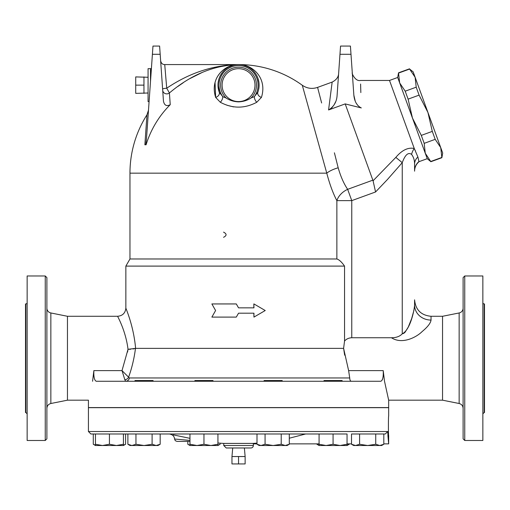 <?xml version="1.0" encoding="UTF-8"?>
<svg xmlns="http://www.w3.org/2000/svg" width="510" height="510" viewBox="0 0 510 510"><rect width="100%" height="100%" fill="white"/><g stroke="black" fill="none" stroke-linecap="round" stroke-linejoin="round"><path stroke-width="0.76" d="M431.033 316.283C421.037 315.308 415.554 309.825 414.579 299.829L414.579 305.108A16.454 14.962 180 0 0 431.033 320.076L431.033 316.283L442.546 316.283L459.147 312.962L459.147 403.506C461.614 404.175 462.94 405.794 463.112 408.344M431.033 320.076C430.625 323.142 427.654 326.974 422.114 331.576C416.364 337.384 402.052 344.715 391.457 337.741C396.162 337.773 399.757 336.466 402.243 333.82L403.767 333.349L405.087 332.201L408.249 327.108L411.666 318.559L413.961 310.233M414.579 305.108C414.152 311.483 409.881 330.308 402.243 333.814L402.243 162.671C405.176 154.734 408.287 151.98 411.576 154.402C413.597 157.074 414.598 160.306 414.579 164.099A12.336 10.442 180 0 1 417.894 156.978L418.99 161.715C416.128 164.22 414.656 167.369 414.579 171.169M391.457 337.741L351.766 337.741C348.751 337.9 346.341 339.01 344.543 341.056L344.543 266.105L125.855 266.105L125.855 308.059C125.364 313.051 122.623 315.792 117.632 316.283C117.313 316.111 125.74 330.403 128.016 349.299L135.603 348.362L133.059 348.999M419.003 161.498A12.336 12.265 -0 0 0 414.579 170.907L414.579 164.099M125.664 381.263L124.848 379.765L125.664 381.263A4.112 3.787 90 0 0 129.374 377.961L122.005 370.611L124.848 379.765A4.112 3.296 -19.5 0 0 128.59 377.209C131.892 368.048 134.194 358.441 135.482 348.387M127.557 352.066L128.016 349.299L122.005 370.611L93.878 370.611C93.572 376.884 94.382 380.434 96.288 381.263C94.382 380.434 93.572 376.884 93.878 370.611L92.578 381.263C87.35 406.119 87.35 406.119 92.578 381.263M128.794 349.299L130.675 349.242M135.603 348.362C133.614 325.386 125.549 307.836 125.855 308.059C125.549 307.842 133.607 325.374 135.603 348.362L343.606 348.362L344.652 355.164M96.288 381.263L380.811 381.263C382.717 380.434 383.52 376.884 383.22 370.611L348.623 370.611L349.72 377.961L348.623 370.611L343.606 348.362L344.543 341.056M236.296 303.941L238.546 307.849L236.277 303.941L211.873 303.941L215.602 310.526L211.873 317.105L236.277 317.105L238.546 313.197L236.277 317.105M253.84 307.849L253.84 303.941L253.948 307.849L238.546 307.849M238.546 313.197L253.948 313.197L253.948 317.105L253.84 313.197M442.546 316.283L442.546 400.184L388.671 400.184L388.671 407.586L88.428 407.586L88.428 400.184L67.454 400.184L67.454 316.283L117.632 316.283M383.322 373.173L383.31 373.728M383.15 376.182L382.972 377.394M382.647 378.834L382.213 379.988M351.435 381.263C350.389 381.231 349.815 380.135 349.72 377.961L129.374 377.961M383.22 370.611L384.514 381.263L388.671 400.184M411.576 154.402L411.57 154.39A12.336 8.785 118.7 0 1 414.267 148.486L389.506 80.459L397.692 77.475L398.52 72.822L399.674 82.932L405.208 91.188L408.102 99.138L412.469 118.078L421.298 135.392L424.192 143.348L425.257 153.223L430.873 161.715L441.87 157.711L440.716 147.594L435.189 139.345L432.295 131.389L427.928 112.449L442.699 153.032L441.87 157.711M416.205 87.184L415.134 77.31L427.928 112.449L419.099 95.134L416.205 87.184L405.208 91.188M409.606 69.054L413.157 71.872L415.134 77.31L409.606 69.054L398.61 73.057M408.102 99.138L419.099 95.134M421.298 135.392L432.295 131.389M424.192 143.348L435.189 139.345M430.791 161.472L441.787 157.469M397.692 77.475L427.246 158.68L419.061 161.657M238.546 456.533L231.967 456.533L231.967 463.934L245.131 463.934L245.131 456.533L238.546 456.533L238.546 463.934M231.967 456.533L232.719 447.978M148.066 93.005L135.724 93.362L135.724 76.914L148.066 77.271M143.954 93.362L143.954 85.138L135.724 85.138M143.954 85.138L143.954 76.914M153.076 381.263L153.076 380.524L134.984 380.524L134.984 381.263M213.001 381.263L213.001 380.524L194.903 380.524L194.903 381.263M282.196 381.263L282.196 380.524L264.097 380.524L264.097 381.263M342.114 381.263L342.114 380.524L324.016 380.524L324.016 381.263M123.42 445.224L125.581 444.261L125.581 433.991L123.42 433.991L123.42 445.51L116.427 445.51L123.42 444.261M93.285 433.991L93.285 444.261L95.453 445.224M102.44 445.51L109.433 444.261L116.427 445.51L95.453 445.51L95.453 444.261L102.44 445.51M160.178 444.261L158.011 445.51L156.143 445.51L160.178 444.261L160.178 433.991M144.03 445.51L152.101 444.261L156.143 445.51L131.918 445.51L135.953 444.261L144.03 445.51M127.882 444.261L131.918 445.51L130.044 445.51L127.882 444.261L127.882 433.991L135.953 433.991L135.953 444.261M210.942 445.51L217.936 444.261L217.936 445.51L196.962 445.51L203.955 444.261L210.942 445.51L217.936 445.51L220.097 444.261L217.936 445.224M189.969 444.261L196.962 445.51L189.969 445.51L189.969 433.991L203.955 433.991L203.955 444.261M289.291 444.261L287.13 445.51L285.256 445.51L289.291 444.261L289.291 433.991M256.995 444.261L261.037 445.51L259.163 445.51L256.995 444.261L256.995 433.991M273.143 445.51L281.22 444.261L285.256 445.51L261.037 445.51L265.072 444.261L273.143 445.51M319.081 444.261L326.075 445.51L319.081 445.51L319.081 433.991L305.624 433.991L289.291 438.217M340.062 445.51L347.049 444.261L347.049 445.51L326.075 445.51L333.068 444.261L340.062 445.51L347.049 445.51L349.216 444.261L347.049 445.224M351.517 444.261L355.553 445.51L353.679 445.51L351.517 444.261L351.517 433.991L359.588 433.991L359.588 444.261L367.665 445.51L355.553 445.51L359.588 444.261M383.813 444.261L381.646 445.51L379.772 445.51L383.813 444.261L383.813 433.991L385.318 433.991L387.683 431.524L88.428 431.524L90.895 433.991L95.453 433.991L95.453 444.261M375.736 444.261L379.772 445.51L367.665 445.51L375.736 444.261L375.736 433.991L359.588 433.991M320.956 445.51L319.081 445.51L316.92 444.261L319.081 445.224M95.453 433.991L109.433 433.991L109.433 444.261M152.101 433.991L152.101 444.261M135.953 433.991L198.517 433.991M217.936 433.991L217.936 444.261M203.955 433.991L281.22 433.991L281.22 444.261M265.072 433.991L265.072 444.261M281.22 433.991L347.049 433.991L347.049 444.261M333.068 433.991L333.068 444.261M351.517 433.991L385.318 433.991M349.216 443.866L349.216 444.261M316.92 443.866L316.92 444.261M187.808 441.399L187.808 444.261L189.969 445.224M220.097 443.177L220.097 444.261M97.569 433.991L132.817 433.991M387.893 435.476L388.671 443.866L388.671 435.502C388.327 436.095 388.327 415.44 388.671 416.032L388.671 407.668L88.428 407.668L88.428 431.524M383.813 443.866L388.671 443.866L387.683 431.524M256.995 443.866L253.355 443.866L252.807 443.419L256.995 443.12M253.355 443.866L253.355 445.51L223.743 445.51L223.743 443.419L252.807 443.419M189.969 438.345L173.145 434.845M177.435 435.731L181.235 436.515M183.383 436.962L186.717 437.663M169.562 433.991A245.954 245.954 0 0 0 170.977 434.405C173.164 435.164 174.356 436.694 174.554 439.002L189.969 440.423M174.554 439.002L175.287 440.685L177.021 441.399L189.969 441.399M253.355 445.51A2.467 2.467 0 0 1 250.888 447.978L226.21 447.978L223.743 445.51M253.948 317.105L265.226 310.526L253.948 303.941M223.552 237.316C226.893 235.588 226.893 233.86 223.552 232.133M326.757 173.107L302.296 85.259L326.77 173.151L129.967 173.151A108.579 108.579 0 0 1 146.969 114.82L144.872 144.776L145.739 144.776L146.466 139.122L152.401 54.289L160.185 54.289L159.605 46.066L152.975 46.066L152.401 54.289M160.185 54.289L163.461 101.159C164.354 105.391 166.617 106.571 170.238 104.69L169.416 92.96A4.112 3.959 176 0 1 162.696 90.206A4.112 3.959 -4 0 0 169.416 92.96L166.719 88.211L164.736 64.572C162.582 64.604 161.211 63.329 160.631 60.747M162.62 89.11A4.112 0.612 176 0 1 166.719 88.211C189.395 72.904 213.339 65.025 238.546 64.572L238.546 64.572C225.101 64.145 209.419 77.692 215.666 97.416A4.934 3.595 159.7 0 0 219.262 92.265L218.006 86.114M170.238 104.69A96.715 96.715 0 0 0 146.089 144.776L145.739 144.776M230.558 64.955L218.49 66.963M202.604 72.248L190.262 78.419M183.211 82.76L177.85 86.451M169.416 92.96C191.212 74.594 214.257 65.127 238.546 64.572L238.533 64.572M149.092 101.586L148.066 101.586L148.066 68.684L151.393 68.64M335.606 101.802L334.216 104.646M332.552 106.992L331.315 108.26M258.258 90.997L257.837 92.265A4.934 3.595 -159.7 0 0 261.426 97.416C267.673 77.686 251.997 64.145 238.546 64.572A108.579 108.579 0 0 1 302.296 85.259C307.039 88.498 312.133 89.212 317.583 87.395L332.157 82.091L328.574 109.956C333.91 106.686 336.753 101.777 337.11 95.236L339.972 54.289L350.995 54.289L350.421 46.066L340.546 46.066L339.972 54.289M359.633 107.106L359.276 106.845M357.816 105.449L356.362 103.39M355.202 101.012L353.851 95.153C354.501 101.56 356.981 105.819 361.309 107.935C360.226 71.693 360.226 71.693 361.309 107.935L345.187 103.906L328.574 109.956M360.595 84.042L360.838 92.584M350.995 54.289L353.851 95.153M345.187 103.906L373.071 180.782L372.931 180.132L347.654 189.331L351.766 200.628L375.564 191.97L373.071 180.782L395.836 157.38M417.894 156.978L414.267 148.486C408.089 147.173 401.944 150.144 395.83 157.392L402.243 162.671L387.466 179.482L375.564 191.97M218.082 83.124L218.771 79.509M220.53 75.231L222.379 72.433M228.748 67.059L232.534 65.471M215.041 82.448L215.666 97.416L220.326 102.268A4.934 2.601 118.3 0 0 222.774 96.658L219.262 92.265A20.566 20.566 0 0 1 238.546 64.572A20.566 20.566 0 0 1 257.837 92.265L254.324 96.658L251.067 97.965A17.927 17.927 0 0 0 251.277 72.516A17.927 17.927 0 0 0 225.822 72.516A17.927 17.927 0 0 0 226.032 97.965C229.749 100.393 233.918 101.694 238.546 101.866C243.174 101.694 247.35 100.393 251.067 97.965M244.22 65.369L247.414 66.581M254.114 71.7L255.975 74.218M257.939 78.285L258.927 82.391M259.112 84.909L259.061 86.579M259.023 87.051L258.685 89.314M226.032 97.965L222.774 96.658A19.533 19.533 0 0 1 251.634 70.629A19.533 19.533 0 0 1 254.324 96.658A4.934 2.601 61.7 0 0 256.766 102.268L261.426 97.416M220.326 102.268C232.49 108.732 244.634 108.732 256.766 102.268M238.546 101.586A16.454 16.454 0 0 0 252.794 76.914A16.454 16.454 0 0 0 224.298 76.914A16.454 16.454 0 0 0 238.546 101.586M218.382 75.238L219.389 73.867M228.512 66.734L232.222 65.407M233.548 106.896L226.95 105.232M344.543 266.105C341.738 262.076 339.182 259.705 336.868 258.978L129.967 258.978L125.855 266.105M351.766 337.741L351.766 200.628L336.868 200.628C333.024 193.341 329.658 184.18 326.77 173.151A16.454 5.699 164.6 0 1 338.181 167.777C340.68 176.524 343.836 183.702 347.654 189.331A16.454 11.94 -29.6 0 0 336.868 200.628L336.829 200.545M338.181 167.777L334.401 152.809M317.583 87.395L321.631 102.982M415.382 150.737L414.949 149.953M67.454 400.184L50.853 403.506L50.853 312.962L67.454 316.283M50.853 312.962A4.934 4.934 0 0 1 46.888 308.123M46.888 438.849L46.888 277.618L45.243 275.974L45.243 440.493L46.888 438.849M45.243 440.493L27.145 440.493L27.145 275.974L45.243 275.974M27.145 302.628A1.313 1.313 0 0 1 25.832 303.941L25.832 412.526L27.145 413.839M25.832 412.526L25.5 412.526L25.5 303.941L25.832 303.941M463.112 308.123A4.934 4.934 0 0 1 459.147 312.962M464.757 275.974L463.112 277.618L463.112 438.849L464.757 440.493L464.757 275.974L482.855 275.974L482.855 440.493L464.757 440.493M484.168 303.941L484.5 303.941L484.5 412.526L484.168 412.526L484.168 303.941A1.313 1.313 0 0 1 482.855 302.628M150.501 81.415L150.501 68.684M336.868 200.628L336.868 258.978M427.24 158.661L430.873 161.715M398.52 72.822L409.517 68.818M244.379 447.978L245.131 456.533M123.42 445.51L125.581 444.261M95.453 445.51L93.285 444.261M189.969 445.51L187.808 444.261M289.291 443.866L319.081 443.866M347.049 443.866L351.517 443.866M217.936 442.999A245.954 245.954 0 0 0 223.743 443.419M146.969 114.82L148.486 110.205M238.425 64.572L164.736 64.572M332.157 82.091C336.313 79.968 338.468 77.106 338.627 73.504M352.289 72.809L352.289 72.809C351.364 72.49 355.158 81.778 360.493 80.459L389.506 80.459M129.967 173.151L129.967 258.978M50.853 403.506C48.386 404.175 47.06 405.794 46.888 408.344M442.546 400.184L459.147 403.506M484.168 412.526L482.855 413.839"/></g></svg>
